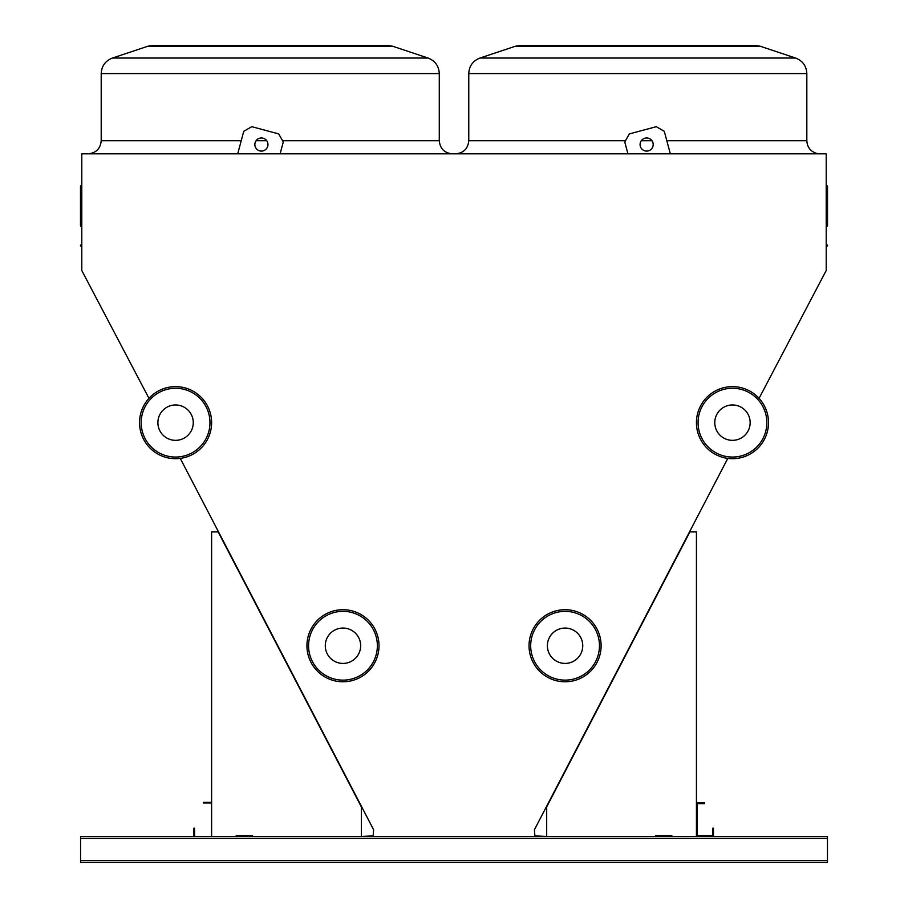 <?xml version="1.0" encoding="UTF-8"?>
<svg xmlns="http://www.w3.org/2000/svg" width="908" height="908" viewBox="0 0 908 908"><rect width="100%" height="100%" fill="white"/><g stroke="black" fill="none" stroke-linecap="round" stroke-linejoin="round"><path stroke-width="1.36" d="M759.065 398.34L826.212 270.505L826.212 153.827L81.788 153.827L81.788 270.505L148.98 398.34M827.472 860.636L827.472 836.393L80.574 836.393L80.574 862.6L827.472 862.6L827.472 860.636L80.574 860.636M826.212 185.096L826.859 185.754A0.658 0.658 0 0 1 827.517 186.401L826.859 185.811A0.658 0.602 180 0 1 827.517 186.401L827.517 225.899L827.517 186.401A0.658 0.602 180 0 1 826.859 187.003L826.859 226.557L826.212 227.204L827.517 225.899L826.212 227.204M545.708 836.393L534.903 835.905L534.403 829.764L727.796 458.381M180.249 458.381L373.631 829.764L373.143 835.905L362.337 836.393M595.444 45.4L589.167 45.4M637.802 45.4L755.036 45.4L760.212 46.24L515.381 46.24L520.556 45.4L637.802 45.4M249.144 45.4L387.489 45.4L392.665 46.24L147.834 46.24L153.009 45.4L270.243 45.4M81.788 246.863A0.658 0.658 0 0 0 81.141 246.204A0.658 0.658 0 0 1 80.483 245.557A0.658 0.658 0 0 1 81.141 244.899A0.658 0.658 0 0 0 81.788 244.241M81.141 185.811L81.141 187.003A0.658 0.602 180 0 1 81.141 185.811A0.658 0.602 180 0 0 81.788 185.209M80.483 186.401A0.658 0.658 0 0 1 81.141 185.754A0.658 0.658 0 0 0 80.483 186.401L80.483 225.899L81.788 227.204L80.483 225.899M827.517 245.557A0.658 0.658 0 0 1 826.859 246.204A0.658 0.658 0 0 0 826.212 246.863A0.658 0.658 0 0 1 826.859 246.204L826.859 244.899A0.658 0.658 0 0 1 827.517 245.557M826.212 244.241A0.658 0.658 0 0 0 826.859 244.899M361.361 836.393L361.361 806.906L218.158 531.906L211.609 531.906L211.609 836.393M252.56 836.393L252.56 835.735L236.182 835.735L236.182 836.393M696.436 836.393L696.436 531.906L689.887 531.906L546.684 806.906L546.684 836.393M655.485 836.393L655.485 835.735L671.863 835.735L671.863 836.393M252.56 835.735L236.182 835.735M655.485 835.735L671.863 835.735M670.331 153.827L664.293 131.32L656.28 126.689L629.38 133.896L624.749 141.92L627.939 153.827M653.192 144.531A6.549 6.549 0 0 0 643.363 138.856A6.549 6.549 0 0 0 643.363 150.206A6.549 6.549 0 0 0 653.192 144.531M280.107 153.827L283.296 141.92L278.665 133.896L251.766 126.689L243.741 131.32L237.714 153.827M254.853 144.531A6.549 6.549 0 0 0 264.682 150.206A6.549 6.549 0 0 0 264.682 138.856A6.549 6.549 0 0 0 254.853 144.531M713.472 836.393L713.472 828.198L712.814 828.198L712.814 835.735L697.094 835.735L697.094 803.637L704.619 803.637L704.619 802.978L696.436 802.978M194.573 836.393L194.573 828.198L193.915 828.198L193.915 836.393M211.609 802.32L203.415 802.32L203.415 802.978L211.609 802.978M360.658 645.736A17.695 17.695 0 0 0 334.121 630.424A17.695 17.695 0 0 0 334.121 661.058A17.695 17.695 0 0 0 360.658 645.736M378.999 645.736A36.036 36.036 0 0 1 324.951 676.948A36.036 36.036 0 0 1 324.951 614.534A36.036 36.036 0 0 1 378.999 645.736A36.036 36.036 0 0 1 324.951 676.948A36.036 36.036 0 0 1 324.951 614.534A36.036 36.036 0 0 1 378.999 645.736M193.268 422.651A17.695 17.695 0 0 0 166.732 407.329A17.695 17.695 0 0 0 166.732 437.974A17.695 17.695 0 0 0 193.268 422.651M211.609 422.651A36.036 36.036 0 0 1 157.561 453.864A36.036 36.036 0 0 1 157.561 391.45A36.036 36.036 0 0 1 211.609 422.651A36.036 36.036 0 0 1 157.561 453.864A36.036 36.036 0 0 1 157.561 391.45A36.036 36.036 0 0 1 211.609 422.651M714.778 422.651A17.695 17.695 0 0 0 741.314 437.974A17.695 17.695 0 0 0 741.314 407.329A17.695 17.695 0 0 0 714.778 422.651M696.436 422.651A36.036 36.036 0 0 1 750.485 391.45A36.036 36.036 0 0 1 750.485 453.864A36.036 36.036 0 0 1 696.436 422.651A36.036 36.036 0 0 1 750.485 391.45A36.036 36.036 0 0 1 750.485 453.864A36.036 36.036 0 0 1 696.436 422.651M547.388 645.736A17.695 17.695 0 0 0 573.913 661.058A17.695 17.695 0 0 0 573.913 630.424A17.695 17.695 0 0 0 547.388 645.736M529.035 645.736A36.036 36.036 0 0 1 583.095 614.534A36.036 36.036 0 0 1 583.095 676.948A36.036 36.036 0 0 1 529.035 645.736A36.036 36.036 0 0 1 583.095 614.534A36.036 36.036 0 0 1 583.095 676.948A36.036 36.036 0 0 1 529.035 645.736M826.859 185.811A0.658 0.602 0 0 1 826.212 185.209A0.658 0.602 0 0 0 826.859 185.811M641.309 140.729L651.978 140.729M666.812 140.729L806.826 140.729C807.246 147.289 810.594 151.534 816.871 153.463L819.935 153.827M520.556 45.4L515.381 46.24L479.957 58.044C472.898 60.825 469.164 66.012 468.766 73.582C469.164 66.012 472.898 60.825 479.957 58.044L795.635 58.044C802.695 60.825 806.429 66 806.826 73.582L468.766 73.582L468.766 140.729L625.43 140.729M282.604 140.729L439.279 140.729C440.062 148.685 444.421 153.055 452.388 153.827M112.41 58.044L147.834 46.24L112.41 58.044C105.351 60.825 101.617 66 101.208 73.582C101.617 66 105.351 60.825 112.41 58.044L428.077 58.044C435.136 60.825 438.87 66 439.279 73.582L101.208 73.582L101.208 140.729L241.222 140.729M256.067 140.729L266.736 140.729M81.141 246.204L81.141 244.899M81.788 187.593A0.658 0.602 0 0 0 81.141 187.003L81.141 226.557L81.788 227.204M826.212 187.593A0.658 0.602 180 0 1 826.859 187.003L826.859 186.129M827.472 838.356L80.574 838.356M377.365 645.736A34.402 34.402 0 0 0 325.768 615.953A34.402 34.402 0 0 0 325.768 675.529A34.402 34.402 0 0 0 377.365 645.736M209.975 422.651A34.402 34.402 0 0 0 158.378 392.869A34.402 34.402 0 0 0 158.378 452.445A34.402 34.402 0 0 0 209.975 422.651M698.07 422.651A34.402 34.402 0 0 0 749.668 452.445A34.402 34.402 0 0 0 749.668 392.869A34.402 34.402 0 0 0 698.07 422.651M530.681 645.736A34.402 34.402 0 0 0 582.266 675.529A34.402 34.402 0 0 0 582.266 615.953A34.402 34.402 0 0 0 530.681 645.736M428.077 58.044L392.665 46.24L428.077 58.044C435.136 60.825 438.87 66 439.279 73.582L439.279 140.729M755.036 45.4L760.212 46.24L795.635 58.044C802.695 60.825 806.429 66 806.826 73.582L806.826 140.729M147.834 46.24L153.009 45.4M392.665 46.24L387.489 45.4M468.766 140.729C467.983 148.685 463.613 153.055 455.657 153.827M101.208 140.729C100.436 148.685 96.066 153.055 88.11 153.827M81.141 185.754L81.788 185.096"/></g></svg>
